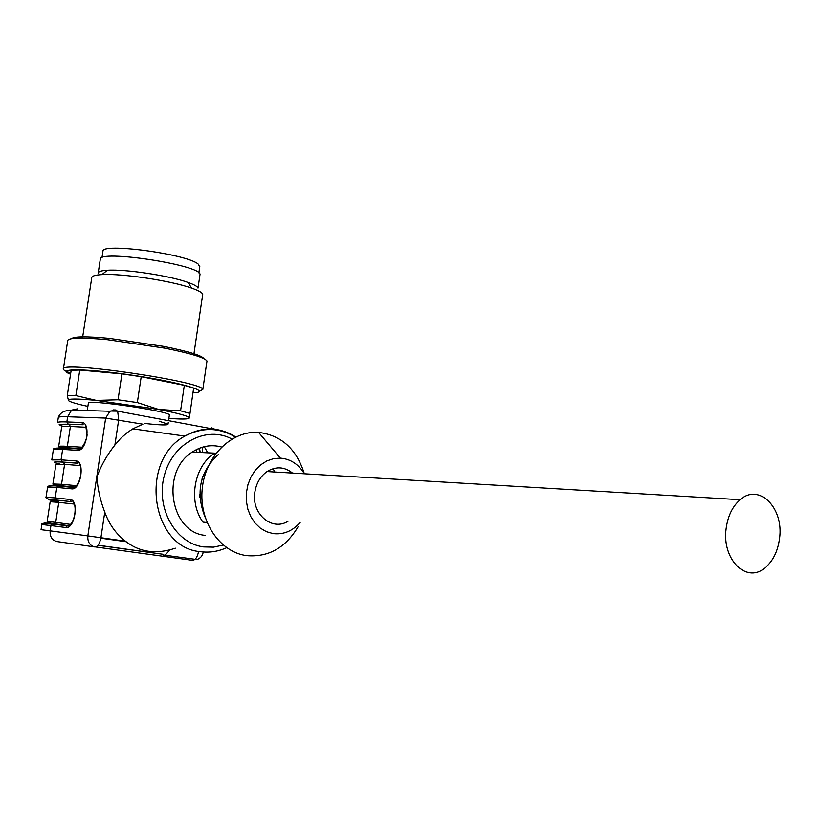 <?xml version="1.0" encoding="UTF-8"?>
<svg xmlns="http://www.w3.org/2000/svg" width="821" height="821" viewBox="0 0 821 821"><rect width="100%" height="100%" fill="white"/><g stroke="black" fill="none" stroke-linecap="round" stroke-linejoin="round"><path stroke-width="1.23" d="M169.331 415.262L169.383 414.933C169.639 411.136 85.528 398.934 88.36 403.203L87.242 410.572M159.161 421.214L168.018 424.159C167.895 425.37 160.228 425.145 145.03 423.482M63.371 368.957L67.753 340.469C68.913 337.626 82.172 337.369 107.51 339.699L164.867 348.176C190.605 353.379 204.645 357.658 206.984 360.994L206.841 361.969M70.739 373.062C65.834 371.431 63.371 370.097 63.35 369.07C59.317 360.481 203.074 381.549 202.818 389.452L199.431 391.289M70.555 374.202C53.755 367.962 89.037 368.526 136.05 375.761C183.042 382.884 212.896 392.192 193.12 392.828M68.543 400.669L67.271 395.65L75.85 395.609L96.406 400.412L118.029 399.765L121.939 373.883L141.202 376.706L137.333 402.567L158.72 409.453L180.579 410.808L184.335 385.336L141.202 376.706M184.335 385.336L193.633 388.21L189.343 417.951L193.633 388.21M67.271 395.65L71.16 370.292L79.77 370.035L75.85 395.609M121.939 373.883L79.77 370.035M180.579 410.808L189.918 413.445M118.029 399.765L137.333 402.567M87.878 406.385L87.519 406.303C75.963 403.788 69.559 401.818 68.297 400.412C67.64 398.585 77.01 398.585 96.406 400.412L158.72 409.453C178.629 413.322 188.84 416.155 189.343 417.951C188.933 419.11 183.319 419.326 172.502 418.607L168.88 418.33M71.489 338.652C74.157 336.364 86.739 336.271 109.244 338.355L163.851 346.421C188.522 351.429 201.935 355.544 204.07 358.767M103.682 339.34L107.613 339.627M82.5 338.108L91.767 277.621C91.911 275.989 95.287 274.994 101.896 274.614C121.652 273.27 171.096 280.731 191.632 288.13C198.497 290.521 202.192 292.584 202.715 294.298L202.571 295.242M98.192 273.065C98.304 271.546 101.363 270.612 107.377 270.263C125.192 268.99 169.454 275.682 187.968 282.414C194.208 284.61 197.553 286.508 198.005 288.099L199.883 275.343M98.222 272.818L100.275 259.385C97.678 249.276 200.95 264.947 200.016 274.46M199.708 266.979L198.374 264.249C187.804 254.069 100.203 242.308 102.923 251.421L101.968 257.702M779.581 538.432C784.055 507.983 759.117 482.758 740.193 499.712C732.548 506.352 727.868 515.978 726.154 528.58C721.741 558.844 745.858 583.433 764.238 568.45C772.664 561.841 777.774 551.835 779.581 538.432M292.502 473.07C284.456 466.697 275.979 466.184 267.061 471.562C260.411 476.252 256.347 483.097 254.869 492.087C251.052 513.648 271.967 531.659 288.079 521.202M300.188 522.402C292.533 531.105 283.502 534.83 273.075 533.599L266.394 531.68L260.257 528.077L254.951 522.936L250.733 516.512L247.819 509.092L246.341 501.036L246.382 492.733L247.952 484.595L250.949 477.011L255.239 470.341L260.606 464.902L266.784 460.95L273.475 458.662L280.372 458.128C290.511 458.97 298.516 464.183 304.375 473.779M202.797 476.58L202.079 478.817M199.821 494.273L199.359 497.464L199.924 497.557M199.924 497.516L199.359 497.464M298.269 526.435C285.718 547.74 268.477 557.48 246.557 555.632C219.669 552.133 198.805 521.284 202.223 488.782C205.291 456.24 231.676 430.44 258.574 432.39C281.254 435.181 296.494 448.923 304.293 473.635M97.935 545.318L163.492 554.339L98.027 545.195M274.686 472.013L273.167 468.668M269.114 471.675L268.652 470.577M204.993 516.953C195.439 492.467 199.862 471.675 218.263 454.588M207.005 522.556L202.982 522.115C188.44 502.36 193.458 468.36 212.844 454.331L214.938 454.701M212.844 454.331L215.133 454.434M289.731 471.008L290.572 472.958M74.136 504.063L58.773 502.349L55.715 522.372L70.565 524.403M199.585 452.443L198.959 448.43M198.569 551.455C197.43 557.213 195.347 560.168 192.33 560.322L95.482 546.95M205.281 535.395C170.214 532.429 160.475 471.47 192.237 452.104C201.597 445.957 211.377 444.253 221.567 447.014M49.506 523.849C41.255 522.556 42.394 522.587 52.913 523.921L68.769 525.789M77.872 463.218L75.922 460.92C85.312 460.868 80.827 490.435 71.663 488.854L72.597 487.397L74.537 487.151M85.784 426.15L86.903 433.816C88.114 435.91 82.777 450.247 78.406 448.954L80.284 448.677M199.513 448.204L200.191 452.474M81.782 422.528L83.157 424.755L68.205 424.129L66.84 421.932L81.782 422.528C91.193 422.189 86.728 451.632 77.533 450.349L62.632 449.405C56.454 449.025 53.355 449.118 53.355 449.692L51.785 459.893M67.743 525.809L51.959 524.096L50.943 525.584L41.84 524.516C40.547 523.552 43.924 523.408 51.959 524.096L52.913 523.921M66.778 525.994L65.772 527.503L50.943 525.584L50.143 530.848L87.837 535.897L105.663 418.084L109.881 411.321M70.042 499.466L71.427 501.652L56.567 500.061L55.192 497.906L70.042 499.466C79.411 499.722 74.896 529.401 65.772 527.503M79.175 448.697L63.484 448.02L78.406 448.954L77.533 450.349M175.335 548.182C156.175 554.647 139.529 552.297 125.418 541.162C116.007 533.917 109.121 524.239 104.77 512.15L100.921 537.714C99.741 543.676 97.709 546.755 94.846 546.95L57.029 541.562C52.062 540.29 49.763 536.718 50.143 530.848L41.05 529.689L41.84 524.516M110.137 411.034L117.649 411.147L118.696 419.747L114.878 445.064C107.161 454.783 101.168 465.363 96.899 476.816C97.637 488.68 100.265 500.461 104.77 512.15M114.878 445.064L120.646 438.352L127.163 432.626L132.817 428.839L142.885 424.19L105.663 418.084L67.64 416.74C61.442 416.524 58.322 416.822 58.291 417.602L57.511 422.63M212.711 428.162L214.794 429.25M213.778 429.147L211.623 427.874M204.244 446.686L207.795 452.823M109.901 411.3L115.515 409.946L117.629 411.177M80.14 465.589L64.592 464.337L61.544 484.277L76.456 485.663M64.192 486.596L60.282 485.858M59.584 485.909L60.61 485.714C55.14 485.16 52.575 484.585 52.913 483.98L61.544 484.277L60.61 485.714L74.742 487.048M59.769 464.05C51.549 462.069 52.708 461.443 63.227 462.161L64.592 464.337L55.92 464.368L52.924 483.938M58.784 501.723C45.76 499.455 45.309 498.942 57.398 500.194L58.773 502.349L50.184 501.744L47.166 521.417L55.715 522.372L53.745 524.034M86.113 427.259L70.39 426.479L67.353 446.337L82.172 447.229M196.476 449.58L196.917 452.32M61.411 447.968L58.702 446.798M66.491 447.712L58.64 446.665C58.63 446.101 61.534 445.988 67.353 446.337L66.491 447.712L80.479 448.574M62.878 426.561C57.665 424.714 59.717 423.954 69.026 424.283L70.39 426.479C64.561 426.232 61.647 426.458 61.637 427.146L58.65 446.593M63.227 462.161L78.005 463.26M58.24 485.786C52.257 485.262 49.855 485.252 51.046 485.775M57.398 500.194L71.92 501.744M52.688 523.901C43.544 522.751 42.569 522.741 49.763 523.87M69.026 424.283L83.157 424.755M63.853 447.856L56.505 448.143M77.307 463.126L62.396 462.018L61.031 459.842L75.922 460.92M71.663 488.854L56.803 487.417L57.737 485.981L73.449 487.171M56.803 487.417L47.608 487.038L46.027 497.3L55.192 497.906L56.803 487.417M163.287 555.725L165.216 555.078L169.803 549.978M126.167 541.716L100.85 538.196M51.774 459.945L61.031 459.842L62.632 449.405L63.484 448.02C55.807 447.968 52.431 448.512 53.355 449.641M94.846 546.95C89.787 545.647 87.457 541.963 87.837 535.897L125.418 541.162M231.953 439.019C206.687 425.288 172.851 442.776 164.385 475.308C155.364 507.676 175.294 543.358 203.608 546.909L213.47 547.145L223.209 545.072M57.501 422.712C57.532 421.963 60.651 421.696 66.84 421.932L67.64 416.74L71.622 410.11C64.233 410.336 59.789 412.84 58.291 417.602M202.828 452.597L202.038 447.301M226.647 547.699C218.17 551.548 209.437 552.872 200.427 551.671C150.91 547.935 138.8 460.478 184.858 436.084C202.366 426.386 219.33 426.694 235.76 436.977M113.544 409.884L116.13 410.059M77.318 408.858L71.622 410.11L109.716 411.239M169.383 414.933L168.541 420.629M168.305 422.189L168.018 424.159M202.818 389.452L206.984 360.994M109.244 338.355L107.51 339.699M163.851 346.421L164.867 348.176M193.777 354.99L202.715 294.298M107.377 270.263L101.896 274.614M187.968 282.414L191.632 288.13M199.842 266.107L198.846 272.88M267.061 471.562L740.193 499.712M280.372 458.128L258.574 432.39M47.166 521.427C48.49 522.238 43.677 521.992 54.699 523.87L68.964 525.686M163.492 554.339L163.215 556.207M216.056 453.202L192.237 452.104M79.75 464.419C83.126 468.504 79.832 487.797 72.607 487.397L57.737 485.981C49.907 485.632 46.53 485.97 47.608 487.007M49.588 499.507C46.653 498.46 45.463 497.731 46.027 497.331M195.039 559.306L163.389 555.006M196.896 559.573C200.498 558.28 202.592 555.796 203.198 552.123M73.685 502.832C77.195 507.809 74.023 526.579 66.788 525.994M63.299 426.51L59.143 424.714M132.817 428.839L184.858 436.084C202.397 427.002 219.258 427.351 235.442 437.131M117.649 411.147L213.973 429.167"/></g></svg>
